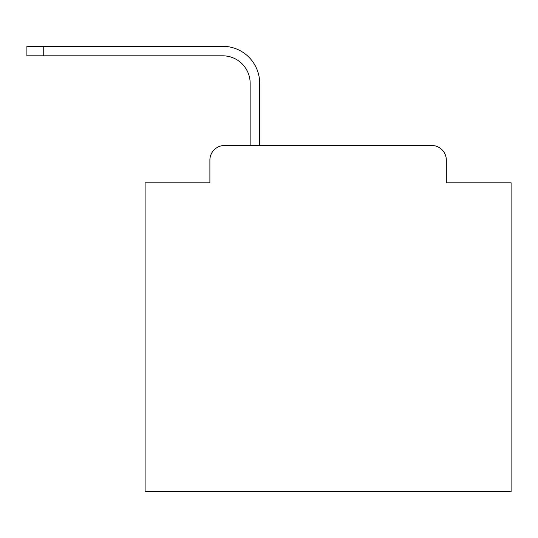 <?xml version="1.0" encoding="UTF-8"?>
<svg xmlns="http://www.w3.org/2000/svg" width="538" height="538" viewBox="0 0 538 538"><rect width="100%" height="100%" fill="white"/><g stroke="black" fill="none" stroke-linecap="round" stroke-linejoin="round"><path stroke-width="0.81" d="M209.894 160.122L209.894 182.812L209.894 160.122A14.64 14.64 0 0 1 224.534 145.482L250.15 145.482L250.15 83.262A27.451 27.451 0 0 0 222.705 55.811A27.451 27.451 0 0 1 250.15 83.262A27.451 27.451 0 0 0 222.705 55.811A27.451 27.451 0 0 1 250.15 83.262A27.451 27.451 0 0 0 222.705 55.811A27.451 27.451 0 0 1 250.15 83.262A27.451 27.451 0 0 0 222.705 55.811A27.451 27.451 0 0 1 250.15 83.262A27.451 27.451 0 0 0 222.705 55.811A27.451 27.451 0 0 1 250.15 83.262A27.451 27.451 0 0 0 222.705 55.811A27.451 27.451 0 0 1 250.15 83.262A27.451 27.451 0 0 0 222.705 55.811A27.451 27.451 0 0 1 250.15 83.262A27.451 27.451 0 0 0 222.705 55.811A27.451 27.451 0 0 1 250.15 83.262A27.451 27.451 0 0 0 222.705 55.811A27.451 27.451 0 0 1 250.15 83.262A27.451 27.451 0 0 0 222.705 55.811A27.451 27.451 0 0 1 250.15 83.262A27.451 27.451 0 0 0 222.705 55.811A27.451 27.451 0 0 1 250.15 83.262A27.451 27.451 0 0 0 222.705 55.811A27.451 27.451 0 0 1 250.15 83.262A27.451 27.451 0 0 0 222.705 55.811A27.451 27.451 0 0 1 250.15 83.262A27.451 27.451 0 0 0 222.705 55.811A27.451 27.451 0 0 1 250.15 83.262A27.451 27.451 0 0 0 222.705 55.811A27.451 27.451 0 0 1 250.15 83.262A27.451 27.451 0 0 0 222.705 55.811A27.451 27.451 0 0 1 250.15 83.262A27.451 27.451 0 0 0 222.705 55.811A27.451 27.451 0 0 1 250.15 83.262A27.451 27.451 0 0 0 222.705 55.811A27.451 27.451 0 0 1 250.15 83.262A27.451 27.451 0 0 0 222.705 55.811A27.451 27.451 0 0 1 250.15 83.262A27.451 27.451 0 0 0 222.705 55.811A27.451 27.451 0 0 1 250.15 83.262A27.451 27.451 0 0 0 222.705 55.811A27.451 27.451 0 0 1 250.15 83.262A27.451 27.451 0 0 0 222.705 55.811A27.451 27.451 0 0 1 250.15 83.262M446.318 182.812L446.318 160.122L446.318 182.812L511.1 182.812L511.1 491.705L145.112 491.705L145.112 182.812L209.894 182.812M446.318 160.122A14.64 14.64 0 0 0 431.678 145.482L224.534 145.482M259.666 145.482L259.666 83.262L259.666 145.482L259.666 83.262L259.666 145.482L259.666 83.262L259.666 145.482L259.666 83.262L259.666 145.482L259.666 83.262L259.666 145.482L259.666 83.262L259.666 145.482L259.666 83.262L259.666 145.482L259.666 83.262L259.666 145.482L259.666 83.262L259.666 145.482L259.666 83.262L259.666 145.482L259.666 83.262L259.666 145.482L259.666 83.262L259.666 145.482L259.666 83.262L259.666 145.482L259.666 83.262L259.666 145.482L259.666 83.262L259.666 145.482L259.666 83.262L259.666 145.482L259.666 83.262L259.666 145.482L259.666 83.262L259.666 145.482L259.666 83.262L259.666 145.482L259.666 83.262L259.666 145.482L259.666 83.262L259.666 145.482L259.666 83.262L259.666 145.482L431.678 145.482M26.9 55.811L26.9 46.295L43.733 46.295L43.733 55.811L26.9 55.811L222.705 55.811M259.666 83.262A36.967 36.967 0 0 0 222.705 46.295L43.733 46.295"/></g></svg>
